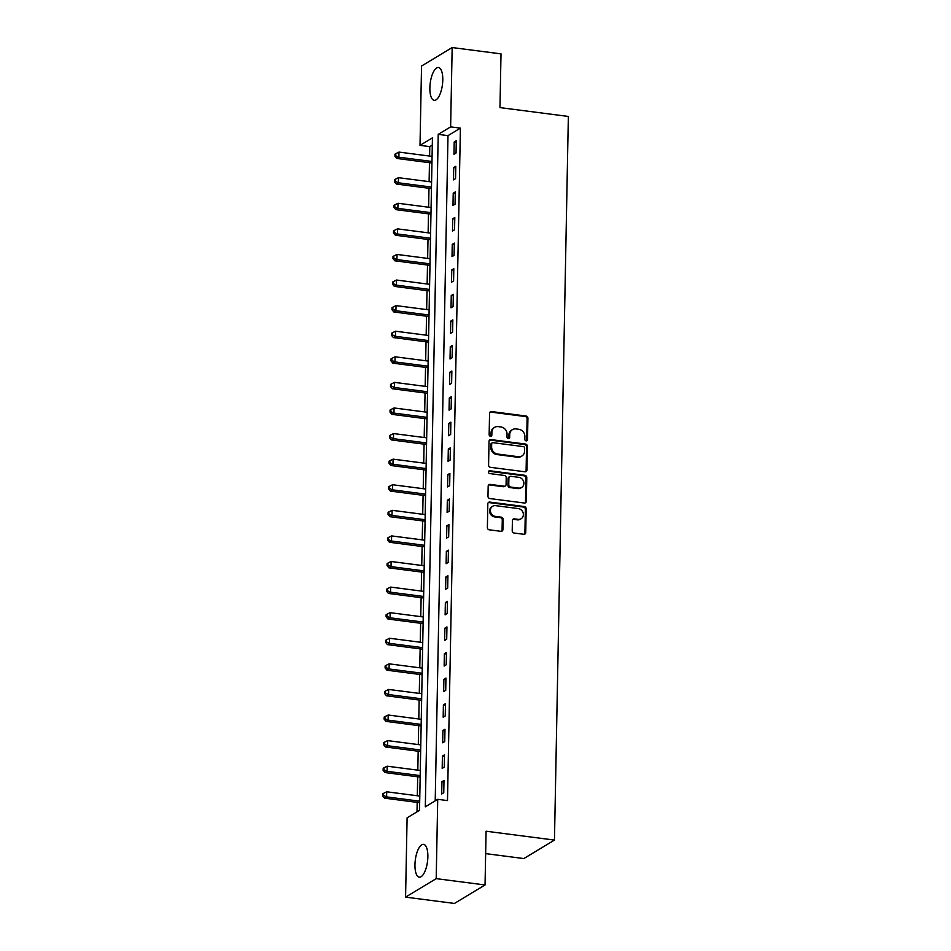 <?xml version="1.0" encoding="UTF-8"?>
<svg xmlns="http://www.w3.org/2000/svg" width="951" height="951" viewBox="0 0 951 951"><rect width="100%" height="100%" fill="white"/><g stroke="black" fill="none" stroke-linecap="round" stroke-linejoin="round"><path stroke-width="1.43" d="M526.141 440.872A1.462 1.296 58.9 0 0 527.52 439.635L527.924 418.285A2.08 1.854 58.9 0 0 526.046 416.027L491.524 411.557A2.08 1.854 58.9 0 0 489.563 413.328L489.159 434.678A1.462 1.296 58.9 0 0 491.845 435.023L491.893 432.253A6.669 5.932 58.9 0 1 494.591 427.344A6.669 5.932 58.9 0 1 498.158 426.619L501.034 426.999A6.669 5.932 58.9 0 1 507.049 434.215L506.99 436.985A1.462 1.296 58.9 0 0 509.094 438.399A1.462 1.296 58.9 0 0 509.677 437.329L509.736 434.571A6.669 5.932 58.9 0 1 512.423 429.65A6.669 5.932 58.9 0 1 515.989 428.925L518.866 429.305A6.669 5.932 58.9 0 1 524.881 436.521L524.833 439.291A1.462 1.296 58.9 0 0 526.141 440.872M526.462 440.872A1.462 1.296 58.9 0 0 526.688 440.135L527.092 418.785A2.08 1.854 58.9 0 0 525.214 416.526L490.692 412.068A2.08 1.854 58.9 0 0 490.027 412.104M490.787 436.259A1.462 1.296 58.9 0 0 491.013 435.522L491.073 432.753L491.893 432.253M508.619 438.566A1.462 1.296 58.9 0 0 508.856 437.829L508.904 435.071L509.736 434.571M414.957 864.661A16.559 6.158 97.4 0 1 423.54 844.345A16.559 6.158 97.4 0 1 427.867 856.863A16.559 6.158 97.4 0 1 419.284 877.179A16.559 6.158 97.4 0 1 414.957 864.661M429.876 87.813A16.559 6.158 97.4 0 1 438.447 67.497A16.559 6.158 97.4 0 1 442.786 80.015A16.559 6.158 97.4 0 1 434.203 100.331A16.559 6.158 97.4 0 1 429.876 87.813M512.209 530.765A2.08 1.854 58.9 0 0 514.087 533.024L523.775 534.272A2.08 1.854 58.9 0 0 525.737 532.512L526.188 508.809A2.08 1.854 58.9 0 0 524.31 506.55L489.789 502.08A2.08 1.854 58.9 0 0 487.827 503.84L487.376 527.555A2.08 1.854 58.9 0 0 489.254 529.814L500.951 531.324A2.08 1.854 58.9 0 0 502.913 529.564L503.103 519.412A2.08 1.854 58.9 0 0 501.225 517.154L495.423 516.405A5.575 4.957 58.9 0 1 490.609 512.03A5.575 4.957 58.9 0 1 492.642 506.265A5.575 4.957 58.9 0 1 495.626 505.659L518.354 508.595A5.575 4.957 58.9 0 1 523.169 512.981A5.575 4.957 58.9 0 1 521.136 518.747A5.575 4.957 58.9 0 1 518.152 519.353L514.36 518.854A2.08 1.854 58.9 0 0 512.411 520.613L512.209 530.765M452.165 47.55L501.011 53.874L499.976 107.606L568.353 116.45L554.469 840.078L486.08 831.222L485.046 884.965L436.2 878.641L405.578 897.126L407.099 817.812L419.522 810.311L432.432 137.871L420.009 145.36L421.543 66.035L452.165 47.55L450.631 126.875L438.221 134.364L425.311 806.817L437.722 799.315L436.2 878.641M437.722 799.315L447.493 800.587L460.403 128.135L450.631 126.875M524.976 471.791A2.08 1.854 58.9 0 0 526.925 470.032L527.389 446.316A2.08 1.854 58.9 0 0 525.511 444.058L490.989 439.588A2.08 1.854 58.9 0 0 489.028 441.359L488.576 465.063A2.08 1.854 58.9 0 0 490.454 467.321L524.976 471.791M526.783 477.557L526.331 501.272A2.08 1.854 58.9 0 1 524.37 503.031L489.848 498.562A2.08 1.854 58.9 0 1 487.97 496.303L488.172 486.163A2.08 1.854 58.9 0 1 490.122 484.404L504.125 486.211A2.08 1.854 58.9 0 0 506.087 484.451L506.205 477.723A2.08 1.854 58.9 0 0 504.327 475.464L489.753 473.574A1.462 1.296 58.9 0 1 489.813 470.757L524.904 475.31A2.08 1.854 58.9 0 1 526.783 477.557L525.962 478.056L525.499 501.771L526.331 501.272M460.403 128.135L447.992 135.636L435.213 800.825M454.209 141.996L453.972 154.276L456.04 153.028L456.278 140.748L454.209 141.996L456.254 142.258M453.722 167.578L453.484 179.87L455.553 178.61L455.791 166.33L453.722 167.578L455.755 167.851M453.223 193.172L452.985 205.452L455.065 204.203L455.291 191.924L453.223 193.172L455.267 193.433M452.735 218.754L452.498 231.034L454.566 229.785L454.804 217.506L452.735 218.754L454.78 219.027M452.248 244.348L452.01 256.627L454.079 255.379L454.316 243.099L452.248 244.348L454.281 244.609M451.749 269.929L451.511 282.209L453.591 280.961L453.817 268.681L451.749 269.929L453.793 270.191M451.261 295.523L451.024 307.803L453.092 306.555L453.33 294.275L451.261 295.523L453.306 295.785M450.774 321.105L450.536 333.385L452.605 332.137L452.842 319.857L450.774 321.105L452.807 321.367M450.275 346.699L450.037 358.979L452.117 357.731L452.343 345.451L450.275 346.699L452.319 346.96M449.787 372.281L449.55 384.561L451.618 383.312L451.856 371.033L449.787 372.281L451.832 372.542M449.3 397.875L449.062 410.154L451.131 408.906L451.368 396.626L449.3 397.875L451.333 398.136M448.801 423.457L448.563 435.736L450.643 434.488L450.869 422.208L448.801 423.457L450.845 423.718M448.313 449.05L448.076 461.33L450.144 460.082L450.382 447.802L448.313 449.05L450.358 449.312M447.826 474.632L447.588 486.912L449.657 485.664L449.894 473.384L447.826 474.632L449.859 474.894M447.327 500.226L447.101 512.506L449.169 511.258L449.395 498.978L447.327 500.226L449.371 500.488M446.839 525.808L446.601 538.088L448.67 536.84L448.908 524.56L446.839 525.808L448.884 526.069M446.352 551.402L446.114 563.681L448.183 562.433L448.42 550.154L446.352 551.402L448.385 551.663M445.853 576.984L445.627 589.263L447.695 588.015L447.921 575.735L445.853 576.984L447.897 577.245M445.365 602.577L445.127 614.857L447.196 613.609L447.434 601.329L445.365 602.577L447.41 602.839M444.878 628.159L444.64 640.439L446.708 639.191L446.946 626.911L444.878 628.159L446.911 628.421M444.379 653.753L444.153 666.033L446.221 664.785L446.447 652.505L444.379 653.753L446.423 654.015M443.891 679.335L443.653 691.615L445.722 690.367L445.96 678.087L443.891 679.335L445.936 679.596M443.404 704.929L443.166 717.209L445.234 715.96L445.472 703.681L443.404 704.929L445.437 705.19M442.904 730.511L442.679 742.79L444.747 741.542L444.973 729.262L442.904 730.511L444.949 730.772M442.417 756.104L442.179 768.384L444.248 767.136L444.486 754.856L442.417 756.104L444.462 756.366M441.93 781.686L441.692 793.966L443.76 792.718L443.998 780.438L441.93 781.686L443.962 781.948M432.289 145.111L429.781 146.62L429.602 156.059M429.472 162.68L429.115 181.641M428.984 188.274L428.616 207.235M428.497 213.856L428.128 232.817M427.998 239.45L427.641 258.41M427.51 265.032L427.142 283.992M427.023 290.626L426.654 309.586M426.524 316.207L426.167 335.168M426.036 341.801L425.668 360.762M425.549 367.383L425.18 386.344M425.049 392.977L424.693 411.938M424.562 418.559L424.194 437.519M424.075 444.153L423.706 463.101M423.575 469.735L423.219 488.695M423.088 495.328L422.72 514.277M422.601 520.91L422.232 539.871M422.101 546.504L421.745 565.453M421.614 572.086L421.245 591.046M421.127 597.68L420.758 616.628M420.627 623.262L420.271 642.222M420.14 648.855L419.771 667.804M419.653 674.437L419.284 693.398M419.153 700.031L418.797 718.98M418.666 725.613L418.297 744.574M418.178 751.207L417.81 770.155M417.679 776.789L417.323 795.749M417.192 802.382L417.014 811.821M485.652 853.618L523.846 858.563L554.469 840.078M485.046 884.965L454.423 903.45L405.578 897.126M429.781 146.62L420.009 145.36M447.992 135.636L438.221 134.364M512.423 429.65L511.59 430.149A6.669 5.932 58.9 0 0 508.904 435.071M494.591 427.344L493.759 427.843A6.669 5.932 58.9 0 0 491.073 432.753M525.641 471.755A2.08 1.854 58.9 0 0 526.105 470.531L526.557 446.815A2.08 1.854 58.9 0 0 524.679 444.557L490.157 440.087A2.08 1.854 58.9 0 0 489.492 440.135M524.655 448.183A1.462 1.296 58.9 0 0 523.347 446.601L493.046 442.679A1.462 1.296 58.9 0 0 491.667 443.915L491.619 446.827A6.669 5.932 58.9 0 0 497.635 454.043L518.343 456.73A6.669 5.932 58.9 0 0 521.909 456.005A6.669 5.932 58.9 0 0 524.607 451.095L524.655 448.183M492.261 442.833L491.429 443.332A1.462 1.296 58.9 0 0 490.847 444.414L491.667 443.915M521.909 456.005L521.089 456.504A6.669 5.932 58.9 0 1 517.51 457.229L496.802 454.542A6.669 5.932 58.9 0 1 490.787 447.327L490.847 444.414M525.035 502.996A2.08 1.854 58.9 0 0 525.499 501.771M505.243 485.985L504.41 486.484A2.08 1.854 58.9 0 1 503.293 486.71L489.301 484.903A2.08 1.854 58.9 0 0 488.636 484.939M525.962 478.056A2.08 1.854 58.9 0 0 524.084 475.809L488.98 471.256A1.462 1.296 58.9 0 0 488.671 471.256M518.652 488.089A5.575 4.957 58.9 0 0 521.635 487.483A5.575 4.957 58.9 0 0 523.68 481.717A5.575 4.957 58.9 0 0 518.854 477.343L510.853 476.308A2.08 1.854 58.9 0 0 508.892 478.068L508.761 484.796A2.08 1.854 58.9 0 0 510.651 487.055L518.652 488.089L517.831 488.588A5.575 4.957 58.9 0 0 520.803 487.982L521.635 487.483M509.736 476.534L508.904 477.033A2.08 1.854 58.9 0 0 508.072 478.567L508.892 478.068M517.831 488.588L509.819 487.554A2.08 1.854 58.9 0 1 507.941 485.295L508.072 478.567M521.136 518.747L520.304 519.246A5.575 4.957 58.9 0 1 517.32 519.852L513.528 519.353A2.08 1.854 58.9 0 0 512.874 519.401M492.642 506.265L491.822 506.764A5.575 4.957 58.9 0 0 489.777 512.53A5.575 4.957 58.9 0 0 494.591 516.904L495.423 516.405M501.617 531.288A2.08 1.854 58.9 0 0 502.08 530.064L502.271 519.912A2.08 1.854 58.9 0 0 500.392 517.653L494.591 516.904M524.441 534.236A2.08 1.854 58.9 0 0 524.904 533.012L525.356 509.308A2.08 1.854 58.9 0 0 523.478 507.049L488.957 502.58A2.08 1.854 58.9 0 0 488.291 502.615M432.075 156.38L398.98 152.089L398.885 157.212L396.817 158.46L431.944 163.001M395.759 155.714L395.794 153.67L394.962 154.169L394.927 156.226L395.759 155.714L398.885 157.212L431.98 161.492M395.794 153.67L398.98 152.089M396.817 158.46L394.927 156.226M431.588 181.962L398.493 177.682L398.398 182.794L396.329 184.042L431.457 188.595M395.259 181.308L395.295 179.264L394.475 179.763L394.439 181.807L395.259 181.308L398.398 182.794L431.481 187.074M395.295 179.264L398.493 177.682M396.329 184.042L394.439 181.807M431.088 207.544L398.005 203.264L397.898 208.388L395.83 209.636L430.969 214.177M394.772 206.89L394.808 204.845L393.987 205.345L393.94 207.389L394.772 206.89L397.898 208.388L430.993 212.667M394.808 204.845L398.005 203.264M395.83 209.636L393.94 207.389M430.601 233.138L397.506 228.858L397.411 233.97L395.343 235.218L430.47 239.771M394.285 232.484L394.32 230.439L393.488 230.938L393.452 232.983L394.285 232.484L397.411 233.97L430.506 238.249M394.32 230.439L397.506 228.858M395.343 235.218L393.452 232.983M430.114 258.72L397.019 254.44L396.924 259.564L394.855 260.812L429.983 265.353M393.785 258.066L393.821 256.021L393.001 256.52L392.965 258.565L393.785 258.066L396.924 259.564L430.007 263.843M393.821 256.021L397.019 254.44M394.855 260.812L392.965 258.565M429.614 284.313L396.531 280.034L396.424 285.145L394.356 286.394L429.495 290.947M393.298 283.66L393.334 281.615L392.513 282.114L392.466 284.159L393.298 283.66L396.424 285.145L429.519 289.425M393.334 281.615L396.531 280.034M394.356 286.394L392.466 284.159M429.127 309.895L396.032 305.616L395.937 310.739L393.869 311.987L428.996 316.528M392.811 309.241L392.846 307.197L392.014 307.696L391.978 309.741L392.811 309.241L395.937 310.739L429.032 315.019M392.846 307.197L396.032 305.616M393.869 311.987L391.978 309.741M428.639 335.489L395.545 331.21L395.45 336.321L393.381 337.569L428.509 342.122M392.311 334.835L392.359 332.791L391.527 333.29L391.491 335.334L392.311 334.835L395.45 336.321L428.532 340.601M392.359 332.791L395.545 331.21M393.381 337.569L391.491 335.334M428.14 361.071L395.057 356.791L394.95 361.915L392.882 363.163L428.021 367.704M391.824 360.417L391.86 358.372L391.039 358.872L390.992 360.916L391.824 360.417L394.95 361.915L428.045 366.194M391.86 358.372L395.057 356.791M392.882 363.163L390.992 360.916M427.653 386.665L394.558 382.385L394.463 387.497L392.394 388.745L427.522 393.298M391.337 386.011L391.372 383.966L390.54 384.466L390.504 386.51L391.337 386.011L394.463 387.497L427.558 391.776M391.372 383.966L394.558 382.385M392.394 388.745L390.504 386.51M427.165 412.247L394.071 407.967L393.976 413.091L391.907 414.339L427.035 418.88M390.837 411.593L390.885 409.548L390.053 410.047L390.017 412.092L390.837 411.593L393.976 413.091L427.058 417.37M390.885 409.548L394.071 407.967M391.907 414.339L390.017 412.092M426.666 437.84L393.583 433.561L393.476 438.673L391.408 439.921L426.547 444.474M390.35 437.187L390.385 435.142L389.565 435.641L389.518 437.686L390.35 437.187L393.476 438.673L426.571 442.952M390.385 435.142L393.583 433.561M391.408 439.921L389.518 437.686M426.179 463.422L393.084 459.143L392.989 464.266L390.92 465.514L426.048 470.056M389.862 462.768L389.898 460.724L389.066 461.223L389.03 463.268L389.862 462.768L392.989 464.266L426.084 468.546M389.898 460.724L393.084 459.143M390.92 465.514L389.03 463.268M425.691 489.016L392.597 484.737L392.501 489.848L390.433 491.096L425.561 495.649M389.363 488.362L389.411 486.318L388.579 486.817L388.543 488.862L389.363 488.362L392.501 489.848L425.584 494.128M389.411 486.318L392.597 484.737M390.433 491.096L388.543 488.862M425.192 514.598L392.109 510.318L392.002 515.442L389.934 516.69L425.073 521.231M388.876 513.944L388.911 511.9L388.091 512.399L388.044 514.443L388.876 513.944L392.002 515.442L425.097 519.721M388.911 511.9L392.109 510.318M389.934 516.69L388.044 514.443M424.705 540.192L391.61 535.912L391.515 541.024L389.446 542.272L424.574 546.825M388.388 539.538L388.424 537.493L387.592 537.993L387.556 540.037L388.388 539.538L391.515 541.024L424.61 545.303M388.424 537.493L391.61 535.912M389.446 542.272L387.556 540.037M424.217 565.774L391.123 561.494L391.027 566.618L388.959 567.866L424.087 572.407M387.889 565.12L387.937 563.075L387.105 563.574L387.069 565.619L387.889 565.12L391.027 566.618L424.11 570.897M387.937 563.075L391.123 561.494M388.959 567.866L387.069 565.619M423.718 591.367L390.635 587.088L390.528 592.2L388.46 593.448L423.599 598.001M387.402 590.714L387.437 588.669L386.617 589.168L386.57 591.213L387.402 590.714L390.528 592.2L423.623 596.479M387.437 588.669L390.635 587.088M388.46 593.448L386.57 591.213M423.231 616.949L390.136 612.67L390.041 617.793L387.972 619.042L423.1 623.583M386.914 616.296L386.95 614.251L386.118 614.75L386.082 616.795L386.914 616.296L390.041 617.793L423.136 622.073M386.95 614.251L390.136 612.67M387.972 619.042L386.082 616.795M422.743 642.543L389.648 638.264L389.553 643.375L387.485 644.623L422.613 649.176M386.415 641.889L386.463 639.845L385.63 640.344L385.595 642.389L386.415 641.889L389.553 643.375L422.636 647.655M386.463 639.845L389.648 638.264M387.485 644.623L385.595 642.389M422.244 668.125L389.161 663.846L389.054 668.969L386.986 670.217L422.125 674.758M385.928 667.471L385.963 665.427L385.143 665.926L385.096 667.971L385.928 667.471L389.054 668.969L422.149 673.249M385.963 665.427L389.161 663.846M386.986 670.217L385.096 667.971M421.757 693.719L388.662 689.439L388.567 694.551L386.498 695.799L421.626 700.352M385.44 693.065L385.476 691.02L384.644 691.52L384.608 693.564L385.44 693.065L388.567 694.551L421.662 698.83M385.476 691.02L388.662 689.439M386.498 695.799L384.608 693.564M421.269 719.301L388.174 715.021L388.079 720.145L386.011 721.393L421.138 725.934M384.941 718.647L384.989 716.602L384.156 717.102L384.121 719.146L384.941 718.647L388.079 720.145L421.162 724.424M384.989 716.602L388.174 715.021M386.011 721.393L384.121 719.146M420.77 744.895L387.687 740.615L387.58 745.727L385.512 746.975L420.651 751.528M384.454 744.241L384.489 742.196L383.669 742.695L383.622 744.74L384.454 744.241L387.58 745.727L420.675 750.006M384.489 742.196L387.687 740.615M385.512 746.975L383.622 744.74M420.283 770.476L387.188 766.197L387.093 771.32L385.024 772.569L420.152 777.11M383.966 769.823L384.002 767.778L383.17 768.277L383.134 770.322L383.966 769.823L387.093 771.32L420.187 775.6M384.002 767.778L387.188 766.197M385.024 772.569L383.134 770.322M419.795 796.07L386.7 791.791L386.605 796.902L384.537 798.151L419.664 802.703M383.467 795.416L383.515 793.372L382.682 793.871L382.647 795.916L383.467 795.416L386.605 796.902L419.688 801.182M383.515 793.372L386.7 791.791M384.537 798.151L382.647 795.916M526.688 440.135L527.52 439.635M491.013 435.522L491.845 435.023M508.856 437.829L509.677 437.329M490.692 412.068L491.524 411.557M525.214 416.526L526.046 416.027M527.092 418.785L527.924 418.285M490.157 440.087L490.989 439.588M524.679 444.557L525.511 444.058M526.557 446.815L527.389 446.316M526.105 470.531L526.925 470.032M490.787 447.327L491.619 446.827M496.802 454.542L497.635 454.043M517.51 457.229L518.343 456.73M489.301 484.903L490.122 484.404M503.293 486.71L504.125 486.211M488.98 471.256L489.813 470.757M524.084 475.809L524.904 475.31M507.941 485.295L508.761 484.796M509.819 487.554L510.651 487.055M513.528 519.353L514.36 518.854M517.32 519.852L518.152 519.353M500.392 517.653L501.225 517.154M502.271 519.912L503.103 519.412M502.08 530.064L502.913 529.564M488.957 502.58L489.789 502.08M523.478 507.049L524.31 506.55M525.356 509.308L526.188 508.809M524.904 533.012L525.737 532.512"/></g></svg>
